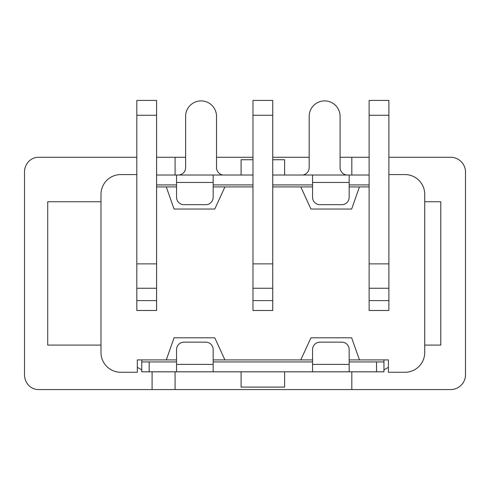 <?xml version="1.0" encoding="UTF-8"?>
<svg xmlns="http://www.w3.org/2000/svg" width="490" height="490" viewBox="0 0 490 490"><rect width="100%" height="100%" fill="white"/><g stroke="black" fill="none" stroke-linecap="round" stroke-linejoin="round"><path stroke-width="0.73" d="M252.975 115.26L272.74 115.26L272.74 100.432L252.975 100.432L252.975 288.249L272.74 288.249L272.74 300.603L252.975 300.603L252.975 310.489L272.74 310.489L272.74 300.603M272.74 115.26L272.74 288.249M252.975 288.249L252.975 300.603M156.592 186.923L166.282 186.923L174.06 209.04L214.773 209.04L224.922 186.923L252.975 186.923M272.74 186.923L300.793 186.923L310.942 209.04L351.655 209.04L359.433 186.923L369.123 186.923M349.174 359.911L388.399 359.911L388.399 372.271L404.954 372.271A19.772 19.772 0 0 0 424.726 352.5L424.726 194.34A19.772 19.772 0 0 0 404.954 174.569L388.889 174.569M359.433 359.911L351.655 337.8L310.942 337.8L300.793 359.911L312.546 359.911M213.168 359.911L300.793 359.911M224.922 359.911L214.773 337.8L174.06 337.8L166.282 359.911L176.541 359.911M136.82 174.569L120.761 174.569A19.772 19.772 0 0 0 100.989 194.34L100.989 352.5A19.772 19.772 0 0 0 120.761 372.271L137.316 372.271L137.316 359.911L166.282 359.911M166.282 186.923L176.541 186.923M213.168 186.923L224.922 186.923M300.793 186.923L312.546 186.923M349.174 186.923L359.433 186.923M156.592 300.603L156.592 310.489L136.82 310.489L136.82 288.249L156.592 288.249L156.592 300.603L136.82 300.603M136.82 115.26L156.592 115.26L156.592 100.432L136.82 100.432L136.82 288.249M156.592 115.26L156.592 288.249M388.889 300.603L388.889 310.489L369.123 310.489L369.123 288.249L388.889 288.249L388.889 300.603L369.123 300.603M369.123 115.26L388.889 115.26L388.889 100.432L369.123 100.432L369.123 288.249M388.889 115.26L388.889 288.249M312.546 175.028L349.174 175.028L349.174 197.274A7.411 7.411 0 0 1 341.757 204.685L319.958 204.685A7.411 7.411 0 0 1 312.546 197.274L312.546 175.028L272.74 175.028M252.975 175.028L213.168 175.028L213.168 197.274A7.411 7.411 0 0 1 205.757 204.685L183.958 204.685A7.411 7.411 0 0 1 176.541 197.274L176.541 175.028L213.168 175.028M176.541 175.028L156.592 175.028M369.123 175.028L349.174 175.028M176.541 184.914L156.592 184.914M369.123 184.914L349.174 184.914M312.546 184.914L272.74 184.914M252.975 184.914L213.168 184.914M383.946 361.926L383.946 371.806L376.534 371.806L376.534 361.926L383.946 361.926L383.946 359.911L388.399 359.911M137.316 359.911L141.763 359.911L141.763 361.926L149.181 361.926L149.181 371.806L141.763 371.806L141.763 361.926M376.534 371.806L149.181 371.806M312.546 371.806L312.546 349.566A7.411 7.411 0 0 1 319.958 342.155L341.757 342.155A7.411 7.411 0 0 1 349.174 349.566L349.174 371.806M176.541 361.926L149.181 361.926M376.534 361.926L349.174 361.926M312.546 361.926L213.168 361.926M176.541 371.806L176.541 349.566A7.411 7.411 0 0 1 183.958 342.155L205.757 342.155A7.411 7.411 0 0 1 213.168 349.566L213.168 371.806M204.9 175.028L223.434 175.028A7.411 7.411 0 0 0 223.936 175.028M227.55 175.028L247.634 175.028M251.75 175.028L252.975 174.783M274.4 175.028L294.998 175.028M299.114 175.028L319.707 175.028M178.219 175.028A7.411 7.411 0 0 0 185.63 167.617L185.63 116.338A15.447 15.447 0 0 1 201.078 100.891A15.447 15.447 0 0 1 216.519 116.338L216.519 167.617A7.411 7.411 0 0 0 222.037 174.783M347.496 175.028A7.411 7.411 0 0 1 340.085 167.617L340.085 116.338A15.447 15.447 0 0 0 324.637 100.891A15.447 15.447 0 0 0 309.19 116.338L309.19 167.617A7.411 7.411 0 0 1 303.678 174.783M388.399 367.231A24.714 24.714 0 0 1 383.946 369.748M141.763 369.748A24.714 24.714 0 0 1 137.316 367.231M136.82 157.272L38.434 157.272A14.829 13.934 -90 0 0 24.5 172.1L24.5 374.74A14.829 13.934 -90 0 0 38.434 389.568L450.671 389.568A14.829 14.829 0 0 0 465.5 374.74L465.5 172.1A14.829 14.829 0 0 0 450.671 157.272L388.889 157.272M369.123 157.272L340.085 157.272M309.19 157.272L272.74 157.272M252.975 157.272L216.519 157.272M185.63 157.272L156.592 157.272M100.989 201.751L47.72 201.751L47.72 345.089L100.989 345.089M152.09 371.806L152.09 389.568M424.726 201.751L440.786 201.751L440.786 345.089L424.726 345.089M351.82 175.028L351.82 157.272M351.82 371.806L351.82 389.568M284.617 174.783L284.617 159.74L272.74 159.74M241.098 174.783L241.098 159.74L252.975 159.74M284.617 371.806L284.617 387.1L241.098 387.1L241.098 371.806M252.975 263.877L272.74 263.877M136.82 263.877L156.592 263.877M369.123 263.877L388.889 263.877M312.546 182.445L349.174 182.445M176.541 182.445L213.168 182.445M349.174 364.395L312.546 364.395M213.168 364.395L176.541 364.395M175.083 175.028L175.083 157.272M175.083 371.806L175.083 389.568"/></g></svg>
